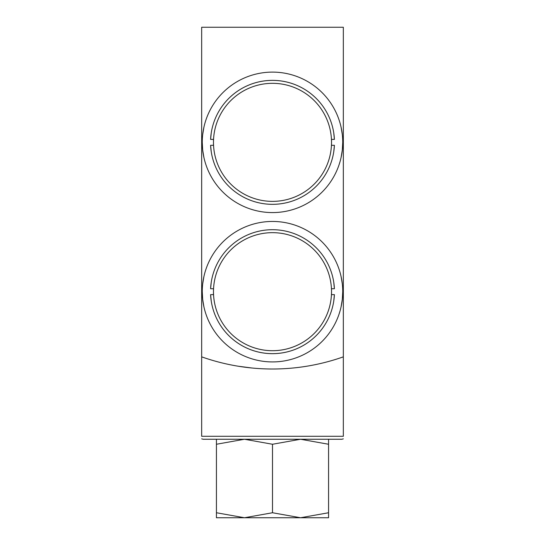 <?xml version="1.0" encoding="UTF-8"?>
<svg xmlns="http://www.w3.org/2000/svg" width="545" height="545" viewBox="0 0 545 545"><rect width="100%" height="100%" fill="white"/><g stroke="black" fill="none" stroke-linecap="round" stroke-linejoin="round"><path stroke-width="0.82" d="M216.426 439.25L216.426 444.257L244.46 439.25L272.5 444.257L300.54 439.25L328.574 444.257L328.574 439.25M202.263 142.347A70.237 70.237 0 0 0 307.618 203.176A70.237 70.237 0 0 0 307.618 81.518A70.237 70.237 0 0 0 202.263 142.347L202.685 150.093M203.966 157.723L202.692 150.113M202.685 134.649L203.946 127.053M203.959 126.985L202.692 134.567M338.949 165.108L340.087 161.477L338.949 165.108M342.315 150.079L342.737 142.422L342.315 150.079L341.054 157.641L342.315 150.038M338.397 118.027L338.929 119.519M341.034 126.951L342.308 134.547L341.027 126.924M202.263 291.684A70.237 70.237 0 0 0 307.618 352.513A70.237 70.237 0 0 0 307.618 230.855A70.237 70.237 0 0 0 202.263 291.684L202.685 299.423M203.966 307.06L202.692 299.45M202.685 283.979L203.946 276.39M203.959 276.315L202.692 283.897M338.949 314.438L340.087 310.807L338.949 314.438M342.315 299.409L342.737 291.752L342.315 299.409L341.054 306.978L342.315 299.375M338.397 267.363L338.929 268.855M341.034 276.281L342.308 283.884L341.027 276.26M213.545 123.238A61.973 61.973 0 0 0 210.595 139.397L211.256 132.837M333.738 132.823L334.405 139.397L333.744 132.844M211.262 151.878L210.595 145.304L213.477 145.304L213.477 139.397L210.595 139.397A61.973 61.973 0 0 1 272.5 80.374A61.973 61.973 0 0 1 334.405 139.397L331.524 139.397L334.405 139.397A61.973 61.973 0 0 0 331.449 123.218M330.386 120.2A61.973 61.973 0 0 0 329.337 117.638M329.234 117.4A61.973 61.973 0 0 0 215.766 117.4M215.663 117.638A61.973 61.973 0 0 0 214.607 120.227M213.545 272.575A61.973 61.973 0 0 0 210.595 288.734L211.256 282.167M333.738 282.153L334.405 288.734L333.744 282.174M211.262 301.208L210.595 294.634L213.477 294.634L213.477 288.734L210.595 288.734A61.973 61.973 0 0 1 272.5 229.704A61.973 61.973 0 0 1 334.405 288.734L331.524 288.734L334.405 288.734A61.973 61.973 0 0 0 331.449 272.555M330.386 269.537A61.973 61.973 0 0 0 329.337 266.968M329.234 266.737A61.973 61.973 0 0 0 215.766 266.737M215.663 266.968A61.973 61.973 0 0 0 214.607 269.557M331.455 161.463A61.973 61.973 0 0 0 334.405 145.304L333.744 151.864M213.477 145.304L210.595 145.304L211.256 151.857M331.524 139.397L331.524 145.304L334.405 145.304A61.973 61.973 0 0 1 272.5 204.327A61.973 61.973 0 0 1 210.595 145.304A61.973 61.973 0 0 0 213.551 161.483M214.614 164.495A61.973 61.973 0 0 0 215.663 167.063M215.766 167.295A61.973 61.973 0 0 0 329.234 167.295M329.337 167.063A61.973 61.973 0 0 0 330.393 164.474M331.455 310.793A61.973 61.973 0 0 0 334.405 294.634L333.744 301.201M213.477 294.634L210.595 294.634L211.256 301.194M331.524 288.734L331.524 294.634L334.405 294.634A61.973 61.973 0 0 1 272.5 353.657A61.973 61.973 0 0 1 210.595 294.634A61.973 61.973 0 0 0 213.551 310.814M214.614 313.831A61.973 61.973 0 0 0 215.663 316.4M215.766 316.631A61.973 61.973 0 0 0 329.234 316.631M329.337 316.4A61.973 61.973 0 0 0 330.393 313.811M343.33 356.852L343.33 27.25L201.67 27.25L201.67 356.852A212.489 212.489 0 0 0 343.33 356.852L343.33 436.293C343.33 440.108 343.33 440.108 343.33 436.293L201.67 436.293C201.67 440.108 201.67 440.108 201.67 436.293L201.67 356.852M252.151 368.032L238.247 366.226M201.67 438.848L203.142 439.25L341.858 439.25L343.33 438.848M334.405 288.734A61.973 61.973 0 0 0 272.5 229.704A61.973 61.973 0 0 0 210.595 288.734L213.477 288.734M210.595 294.634A61.973 61.973 0 0 0 272.5 353.657A61.973 61.973 0 0 0 334.405 294.634L331.524 294.634M334.405 139.397A61.973 61.973 0 0 0 272.5 80.374A61.973 61.973 0 0 0 210.595 139.397L213.477 139.397M210.595 145.304A61.973 61.973 0 0 0 272.5 204.327A61.973 61.973 0 0 0 334.405 145.304L331.524 145.304M223.327 517.75L328.574 517.75L328.574 512.743L300.54 517.75L272.5 512.743L244.46 517.75L216.426 512.743L216.426 444.257M216.426 512.743L216.426 517.75L244.46 517.75M272.5 512.743L272.5 444.257M328.574 512.743L328.574 444.257M300.54 517.75L321.673 517.75M331.524 142.347A59.024 59.024 0 0 0 272.5 83.324A59.024 59.024 0 0 0 213.477 142.347A59.024 59.024 0 0 0 272.5 201.378A59.024 59.024 0 0 0 331.524 142.347M331.524 291.684A59.024 59.024 0 0 0 272.5 232.66A59.024 59.024 0 0 0 213.477 291.684A59.024 59.024 0 0 0 272.5 350.707A59.024 59.024 0 0 0 331.524 291.684"/></g></svg>
